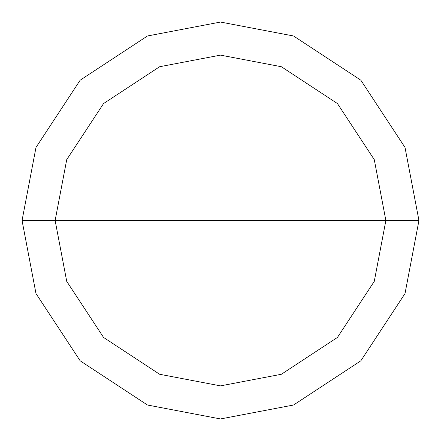 <?xml version="1.0" encoding="UTF-8"?>
<svg xmlns="http://www.w3.org/2000/svg" width="441" height="441" viewBox="0 0 441 441"><rect width="100%" height="100%" fill="white"/><g stroke="black" fill="none" stroke-linecap="round" stroke-linejoin="round"><path stroke-width="0.66" d="M55.125 220.5L66.734 159.625L103.563 103.563L159.625 66.734L220.5 55.125L281.375 66.734L337.437 103.563L374.266 159.625L385.875 220.5L55.125 220.5L66.734 281.375L103.563 337.437L159.625 374.266L220.5 385.875L281.375 374.266L337.437 337.437L374.266 281.375L385.875 220.5L418.95 220.5L405.014 293.546L360.826 360.826L293.546 405.014L220.5 418.95L147.454 405.014L80.174 360.826L35.986 293.546L22.05 220.5L35.986 293.546L80.174 360.826L147.454 405.014L220.5 418.95L293.546 405.014L360.826 360.826L405.014 293.546L418.95 220.5L405.014 147.454L360.826 80.174L293.546 35.986L220.5 22.05L147.454 35.986L80.174 80.174L35.986 147.454L22.05 220.5L385.875 220.5L374.266 281.375L337.437 337.437L281.375 374.266L220.5 385.875L159.625 374.266L103.563 337.437L66.734 281.375L55.125 220.5L22.05 220.5L35.986 147.454L80.174 80.174L147.454 35.986L220.5 22.05L293.546 35.986L360.826 80.174L405.014 147.454L418.95 220.5L385.875 220.5L374.266 159.625L337.437 103.563L281.375 66.734L220.5 55.125L159.625 66.734L103.563 103.563L66.734 159.625L55.125 220.5"/></g></svg>
